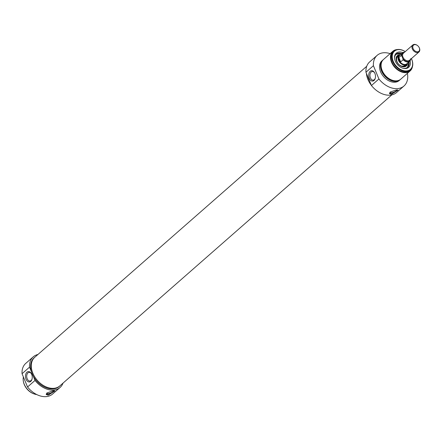 <?xml version="1.0" encoding="UTF-8"?>
<svg xmlns="http://www.w3.org/2000/svg" width="441" height="441" viewBox="0 0 441 441"><rect width="100%" height="100%" fill="white"/><g stroke="black" fill="none" stroke-linecap="round" stroke-linejoin="round"><path stroke-width="0.66" d="M25.705 387.242A12.105 8.473 48.8 0 0 25.727 387.275A12.105 8.473 48.8 0 0 28.924 390.924A12.105 8.473 48.8 0 0 28.957 390.952M32.055 379.023A4.349 2.795 83.5 0 1 31.107 380.522A4.349 2.795 83.5 0 1 30.021 381.03A4.349 2.795 83.5 0 1 26.747 377.022A4.349 2.795 83.5 0 1 29.034 372.386A4.349 2.795 83.5 0 1 31.465 373.88M46.206 394.05A4.658 1.45 157.5 0 0 50.572 393.427A4.658 1.45 157.5 0 0 54.469 390.781M46.989 392.892A3.6 1.125 157.5 0 0 46.911 393.372A3.6 1.125 157.5 0 0 49.436 393.46A3.6 1.125 157.5 0 0 52.981 391.68A3.6 1.125 157.5 0 0 53.593 390.781M48.163 395.208L46.255 394.541L46.922 392.948L53.163 390.825L54.86 390.98L48.163 395.208M34.459 394.034A12.513 8.754 -131.2 0 1 28.99 390.98A12.513 8.754 -131.2 0 1 25.683 387.204A12.513 8.754 -131.2 0 1 24.261 384.524A12.513 8.754 -131.2 0 1 23.367 381.382M30.76 381.366A5.226 3.357 -96.5 0 0 31.984 379.282A5.226 3.357 -96.5 0 0 31.339 373.637A5.226 3.357 -96.5 0 0 26.68 372.48A5.226 3.357 -96.5 0 0 26.162 379.475A5.226 3.357 -96.5 0 0 30.76 381.366M35.33 356.775A19.057 13.34 48.8 0 0 34.756 357.238L34.1 357.816A19.057 13.34 -131.2 0 0 31.416 371.73L29.519 367.16A20.369 14.255 -131.2 0 1 33.24 356.83L25.765 363.378A20.369 14.255 48.8 0 0 22.05 373.709L27.546 386.983A20.369 14.255 48.8 0 0 52.622 394.011L60.092 387.463A20.369 14.255 -131.2 0 1 35.021 380.434L27.546 386.983M35.021 380.434L33.125 375.859A19.057 13.34 48.8 0 1 32.16 373.808A19.057 13.34 48.8 0 1 31.416 371.73M22.05 373.709L29.519 367.16M34.756 357.238A19.057 13.34 48.8 0 0 32.816 373.229A19.057 13.34 48.8 0 0 59.888 385.903A19.057 13.34 48.8 0 0 60.423 385.395M59.888 385.903L59.226 386.481A19.057 13.34 -131.2 0 1 33.125 375.859M23.395 376.956A13.092 9.162 48.8 0 0 24.227 384.221A13.092 9.162 48.8 0 0 36.757 394.563M33.24 356.83A20.369 14.255 -131.2 0 1 37.943 354.487M63.03 383.108A20.369 14.255 -131.2 0 1 60.092 387.463M417.71 45.721A4.658 3.258 48.8 0 0 417.666 45.682A4.658 3.258 48.8 0 0 412.815 44.988A4.658 3.258 48.8 0 0 412.335 48.896A4.658 3.258 48.8 0 0 418.95 51.988A4.658 3.258 48.8 0 0 418.895 47.088A4.658 3.258 48.8 0 0 418.862 47.038M413.096 48.571A4.074 2.85 -131.2 0 1 413.796 44.943A4.074 2.85 -131.2 0 1 417.754 45.759A4.074 2.85 -131.2 0 1 418.834 46.989A4.074 2.85 -131.2 0 1 418.051 51.718A4.074 2.85 -131.2 0 1 413.096 48.571M402.468 57.38L403.168 59.722L400.665 61.911L398.868 57.578L401.371 55.384L402.468 57.38M400.665 61.911L399.144 59.954L398.868 57.578M404.535 52.247A5.529 3.87 48.8 0 0 402.39 52.964L399.535 55.467A5.529 3.87 48.8 0 0 398.973 60.108A5.529 3.87 48.8 0 0 406.822 63.78L409.678 61.277A5.529 3.87 48.8 0 0 410.67 59.248M400.219 54.866A5.821 4.074 48.8 0 0 399.072 55.483A5.821 4.074 48.8 0 0 398.477 60.367A5.821 4.074 48.8 0 0 406.745 64.237A5.821 4.074 48.8 0 0 407.506 63.179M400.737 65.968A6.229 4.36 48.8 0 0 406.459 64.524A6.229 4.36 48.8 0 0 406.481 64.469M398.807 55.715A6.229 4.36 48.8 0 0 398.752 55.731A6.229 4.36 48.8 0 0 396.569 61.216M400.318 54.778A6.836 4.785 48.8 0 0 397.236 55.742A6.836 4.785 48.8 0 0 398.245 63.951A6.836 4.785 48.8 0 0 406.249 66.023A6.836 4.785 48.8 0 0 407.605 63.096M401.696 53.576A8.732 6.108 48.8 0 0 396.046 54.271L401.712 53.554A8.732 6.108 -131.2 0 0 396.062 54.254A8.732 6.108 -131.2 0 0 394.513 57.302M409.005 61.872L407.55 67.401A8.732 6.108 48.8 0 0 408.983 61.889M407.401 73.333A20.369 14.255 -131.2 0 1 403.989 86.001A20.369 14.255 -131.2 0 1 378.913 78.972L373.417 65.698A20.369 14.255 -131.2 0 1 377.132 55.368A20.369 14.255 -131.2 0 1 390.142 53.642M400.434 79.424A13.092 9.162 -131.2 0 1 400.13 79.711L399.193 80.532A13.092 9.162 -131.2 0 1 380.594 71.828A13.092 9.162 -131.2 0 1 381.928 60.841L382.865 60.02A13.092 9.162 -131.2 0 1 383.19 59.756M377.132 55.368L369.663 61.916A20.369 14.255 48.8 0 0 365.947 72.247L371.443 85.521A20.369 14.255 48.8 0 0 396.514 92.555L403.989 86.001M400.13 79.711A13.092 9.162 -131.2 0 1 381.531 71.007A13.092 9.162 -131.2 0 1 382.865 60.02M395.858 80.868A12.513 8.754 -131.2 0 1 381.978 70.951A12.513 8.754 -131.2 0 1 381.162 64.099M412.357 66.96A13.092 9.162 -131.2 0 1 410.136 70.94L400.753 79.165A13.092 9.162 -131.2 0 1 382.16 70.455A13.092 9.162 -131.2 0 1 383.494 59.469L392.87 51.25A13.092 9.162 -131.2 0 1 397.104 49.568M410.136 70.94A13.092 9.162 -131.2 0 1 391.536 62.236A13.092 9.162 -131.2 0 1 392.87 51.25M410.466 69.871L409.75 70.505A12.513 8.754 -131.2 0 1 391.977 62.187A12.513 8.754 -131.2 0 1 393.251 51.685L393.973 51.057A12.513 8.754 48.8 0 0 392.699 61.553A12.513 8.754 48.8 0 0 410.466 69.871A12.513 8.754 48.8 0 0 411.403 58.609M369.547 80.946A19.057 13.34 -131.2 0 1 368.582 78.895A19.057 13.34 -131.2 0 1 367.838 76.822M371.377 85.361A19.057 13.34 -131.2 0 1 367.926 79.474A19.057 13.34 -131.2 0 1 366.405 73.36M378.913 78.972L371.443 85.521M365.947 72.247L373.417 65.698M396.404 89.936L398.096 90.091L391.404 94.324L389.497 93.657L390.164 92.064L396.404 89.936M370.203 71.31A5.226 3.357 -96.5 0 0 369.949 79.556A5.226 3.357 -96.5 0 0 375.225 78.399A5.226 3.357 -96.5 0 0 374.58 72.754A5.226 3.357 -96.5 0 0 370.203 71.31M375.291 78.134A4.349 2.795 83.5 0 1 373.262 80.141A4.349 2.795 83.5 0 1 370.153 77.032A4.349 2.795 83.5 0 1 371.184 71.999A4.349 2.795 83.5 0 1 372.27 71.497A4.349 2.795 83.5 0 1 374.707 72.991M405.262 51.608A12.513 8.754 48.8 0 0 393.973 51.057M411.387 58.62A12.105 8.473 -131.2 0 1 407.098 70.863A12.105 8.473 -131.2 0 1 393.229 61.327A12.105 8.473 -131.2 0 1 394.645 51.018A12.105 8.473 -131.2 0 1 405.251 51.619M402.853 52.633A9.399 6.582 48.8 0 0 394.53 56.895A9.399 6.582 48.8 0 0 395.285 61.09A9.399 6.582 48.8 0 0 404.75 68.553A9.399 6.582 48.8 0 0 410.069 60.858M409.011 61.861A8.732 6.108 -131.2 0 1 407.567 67.385A8.732 6.108 -131.2 0 1 404.347 68.52M396.834 89.898A3.6 1.125 -22.5 0 1 396.222 90.796A3.6 1.125 -22.5 0 1 392.672 92.577A3.6 1.125 -22.5 0 1 390.153 92.489A3.6 1.125 -22.5 0 1 390.23 92.004M397.71 89.898A4.658 1.45 -22.5 0 1 393.813 92.538A4.658 1.45 -22.5 0 1 389.447 93.167M366.725 66.277L34.778 357.26A19.029 13.318 48.8 0 0 37.309 380.351A19.029 13.318 48.8 0 0 59.866 385.881L391.812 94.898M418.95 51.988L409.573 60.213A4.658 3.258 -131.2 0 1 402.958 57.115A4.658 3.258 -131.2 0 1 403.432 53.212L412.815 44.988M410.521 59.381A5.237 3.666 -131.2 0 1 407.462 61.597A5.237 3.666 -131.2 0 1 403.052 58.929M401.801 55.902A5.237 3.666 -131.2 0 1 404.386 52.374M404.573 52.209L402.39 52.964A5.529 3.87 48.8 0 0 401.371 55.384M403.168 59.722A5.529 3.87 48.8 0 0 409.678 61.277L410.742 58.692M398.399 56.079A5.992 4.195 48.8 0 0 396.917 61.635A5.992 4.195 48.8 0 0 401.514 66.1A5.992 4.195 48.8 0 0 406.067 64.827M401.674 53.587A8.611 6.025 48.8 0 0 394.59 58.598M403.074 68.272A8.611 6.025 48.8 0 0 408.967 61.905M397.633 56.746A5.821 4.074 48.8 0 0 396.608 60.731M401.222 65.99A5.821 4.074 48.8 0 0 405.307 65.5M404.97 66.674A6.516 4.559 48.8 0 0 406.249 65.064L406.459 64.524M398.752 55.731L398.19 55.864A6.516 4.559 48.8 0 0 396.426 56.928M397.429 56.928L399.072 55.483A6.797 4.757 48.8 0 0 396.889 56.134M405.819 66.321A6.797 4.757 48.8 0 0 406.745 64.237L405.097 65.681M398.19 56.398C393.973 57.622 398.427 69.843 405.72 64.992"/></g></svg>
